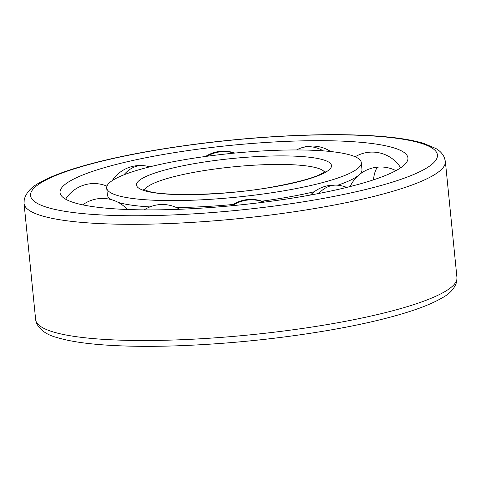 <?xml version="1.0" encoding="UTF-8"?>
<svg xmlns="http://www.w3.org/2000/svg" width="481" height="481" viewBox="0 0 481 481"><rect width="100%" height="100%" fill="white"/><g stroke="black" fill="none" stroke-linecap="round" stroke-linejoin="round"><path stroke-width="0.72" d="M393.723 147.841A174.801 30.093 -5.7 0 0 203.03 148.527A174.801 30.093 -5.7 0 0 60.239 190.614A174.801 30.093 -5.7 0 0 74.26 202.729A174.801 30.093 -5.7 0 0 302.898 196.374A174.801 30.093 -5.7 0 0 407.341 155.97A174.801 30.093 -5.7 0 0 393.723 147.841M118.326 202.441A127.928 22.024 -5.7 0 0 149.892 206.908M176.335 207.509A127.928 22.024 -5.7 0 0 233.231 204.461M261.868 201.178A127.928 22.024 -5.7 0 0 285.113 197.631A127.928 22.024 -5.7 0 0 314.219 191.769M337.716 185.215A127.928 22.024 -5.7 0 0 358.736 175.156A127.928 22.024 -5.7 0 0 361.971 169.486L361.285 162.578A127.928 22.024 -5.7 0 0 183.562 159.848A127.928 22.024 -5.7 0 0 106.698 187.987A127.928 22.024 -5.7 0 0 284.421 190.716A127.928 22.024 -5.7 0 0 361.285 162.578M106.698 187.987L107.389 194.901A127.928 22.024 -5.7 0 0 111.436 199.675M41.252 215.632A211.7 36.442 -5.7 0 0 318.157 207.942A211.7 36.442 -5.7 0 0 445.352 161.375L444.414 157.606C442.598 153.698 439.742 150.661 435.858 148.509L423.641 143.362C412.975 140.139 398.773 137.813 381.03 136.376C359.487 134.644 334.427 134.223 305.844 135.119C254.353 136.887 203.349 142.045 152.82 150.589C124.832 155.411 100.619 160.81 80.183 166.781C62.428 171.976 48.743 177.369 39.147 182.96C31.145 187.169 26.166 192.707 24.218 199.573L24.05 203.427A211.7 36.442 -5.7 0 0 41.252 215.632M314.586 199.952A204.437 35.191 -5.7 0 0 420.809 143.188A204.437 35.191 -5.7 0 0 153.397 150.619A204.437 35.191 -5.7 0 0 47.174 207.383A204.437 35.191 -5.7 0 0 314.586 199.952M456.95 277.573L456.782 281.427C454.834 288.293 449.855 293.831 441.853 298.04C432.257 303.631 418.572 309.024 400.817 314.219C380.381 320.19 356.168 325.589 328.18 330.411C277.651 338.955 226.647 344.113 175.156 345.881C146.573 346.777 121.513 346.356 99.97 344.624C82.227 343.187 68.025 340.861 57.359 337.638C47.156 335.053 40.23 330.303 36.586 323.394L35.648 319.625A211.7 36.442 -5.7 0 0 52.85 331.836A211.7 36.442 -5.7 0 0 329.756 324.146A211.7 36.442 -5.7 0 0 456.95 277.573L445.352 161.375M324.422 171.945A90.729 15.62 -5.7 0 0 317.604 168.152A90.729 15.62 -5.7 0 0 198.936 171.452A90.729 15.62 -5.7 0 0 144.685 189.887M144.45 190.668A97.986 16.865 -5.7 0 0 272.619 187.109A97.986 16.865 -5.7 0 0 323.527 159.902A97.986 16.865 -5.7 0 0 195.364 163.462A97.986 16.865 -5.7 0 0 144.45 190.668M318.789 193.476A33.604 25.228 -84.2 0 1 337.752 185.221A33.604 33.604 0 0 0 310.479 195.033M232.461 205.67A33.604 33.009 -29.5 0 1 263.865 202.176M149.753 166.847A33.604 33.604 0 0 0 143.675 165.662A33.604 25.228 95.8 0 0 123.93 174.819M234.181 153.138A33.604 33.009 150.5 0 0 207.04 156.265M323.232 150.86A33.604 28.181 -111.3 0 0 300.066 148.346A33.604 33.604 0 0 0 296.555 149.952M373.406 179.87A33.604 7.81 -93.3 0 1 378.751 167.045A33.604 33.604 0 0 0 358.904 175.006M35.648 319.625L24.05 203.427M143.488 189.213L147.288 190.843C160.083 196.362 224.591 195.869 272.126 187.061C298.43 182.173 315.091 177.609 322.12 173.364L325.463 171.05M346.723 187.398A33.604 33.604 0 0 0 337.752 185.221M179.678 209.265A33.604 33.604 0 0 0 144.168 209.878M127.351 209.5A33.604 33.604 0 0 0 82.696 204.858M106.944 186.147A33.604 33.604 0 0 0 65.602 199.182M143.675 165.662A33.604 33.604 0 0 0 112.253 180.597M234.842 153.072A33.604 33.604 0 0 0 205.567 156.463M330.663 151.527A33.604 33.604 0 0 0 300.066 148.346M400.685 167.791A33.604 33.604 0 0 0 355.158 156.764M395.935 170.647A33.604 33.604 0 0 0 378.751 167.045M358.694 175.186A33.604 33.604 0 0 0 350.168 186.538M264.316 202.122A33.604 33.604 0 0 0 231.271 205.778"/></g></svg>
